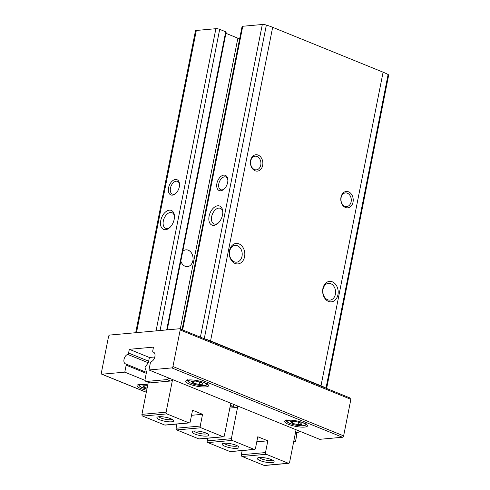 <?xml version="1.0" encoding="UTF-8"?>
<svg xmlns="http://www.w3.org/2000/svg" width="490" height="490" viewBox="0 0 490 490"><rect width="100%" height="100%" fill="white"/><g stroke="black" fill="none" stroke-linecap="round" stroke-linejoin="round"><path stroke-width="0.73" d="M326.273 388.307A3.424 0.815 -168.8 0 0 326.009 388.141A30.821 7.332 -168.8 0 0 320.999 385.789L210.559 340.911A30.821 7.332 -168.8 0 0 204.269 338.676A3.424 0.815 -168.8 0 0 203.773 338.529M174.183 219.336A10.272 6.284 112.1 0 1 169.516 227.807A10.272 6.284 112.1 0 1 160.671 225.271A10.272 6.284 112.1 0 1 166.312 211.38A10.272 6.284 112.1 0 1 174.422 215.729A10.272 6.284 112.1 0 1 174.183 219.336M179.303 186.831A8.22 5.029 112.1 0 1 175.567 193.611A8.22 5.029 112.1 0 1 168.493 191.578A8.22 5.029 112.1 0 1 173.007 180.467A8.22 5.029 112.1 0 1 179.493 183.946A8.22 5.029 112.1 0 1 179.303 186.831M160.052 330.511L219.685 29.351A2.738 0.649 -168.8 0 0 215.888 28.696L196.319 30.46A3.424 0.815 -168.8 0 0 195.467 30.815L135.693 332.716M227.642 182.464A8.22 5.029 112.1 0 1 223.906 189.244A8.22 5.029 112.1 0 1 216.831 187.211A8.22 5.029 112.1 0 1 221.345 176.1A8.22 5.029 112.1 0 1 227.832 179.579A8.22 5.029 112.1 0 1 227.642 182.464M222.521 214.969A10.272 6.284 112.1 0 1 217.854 223.44A10.272 6.284 112.1 0 1 209.01 220.904A10.272 6.284 112.1 0 1 214.651 207.013A10.272 6.284 112.1 0 1 222.76 211.362A10.272 6.284 112.1 0 1 222.521 214.969M326.634 388.454L388.668 75.142A3.424 0.815 -168.8 0 0 388.105 74.535A30.821 7.332 -168.8 0 0 383.094 72.183L272.654 27.305A30.821 7.332 -168.8 0 0 266.364 25.07A3.424 0.815 -168.8 0 0 262.315 24.5L242.746 26.27A2.738 0.649 -168.8 0 0 242.066 26.552L182.041 329.697M262.671 165.381A8.22 6.205 -95.2 0 1 252.289 168.493A8.22 6.205 -95.2 0 1 254.978 154.932A8.22 6.205 -95.2 0 1 262.671 165.381M353.033 202.101A8.22 6.205 -95.2 0 1 342.651 205.212A8.22 6.205 -95.2 0 1 345.34 191.645A8.22 6.205 -95.2 0 1 353.033 202.101M244.584 256.736A10.272 7.754 -95.2 0 1 231.605 260.625A10.272 7.754 -95.2 0 1 234.961 243.671A10.272 7.754 -95.2 0 1 244.584 256.736M337.959 294.68A10.272 7.754 -95.2 0 1 324.98 298.563A10.272 7.754 -95.2 0 1 328.337 281.615A10.272 7.754 -95.2 0 1 337.959 294.68M219.685 29.351L225.712 31.795A1.372 0.325 -168.8 0 1 226.16 32.144L167.206 329.868M225.927 33.326L237.864 38.177A2.738 0.649 -168.8 0 0 239.665 38.679M182.752 251.37A8.422 6.352 -95.2 0 1 185.943 249.839A8.422 6.352 -95.2 0 1 192.87 260.735A8.422 6.352 -95.2 0 1 187.456 266.615A8.422 6.352 -95.2 0 1 180.828 261.096M335.387 294.239A8.422 6.352 -95.2 0 1 329.972 300.113A8.422 6.352 -95.2 0 1 322.885 292.297A8.422 6.352 -95.2 0 1 328.459 283.343A8.422 6.352 -95.2 0 1 335.387 294.239M242.011 256.295A8.422 6.352 -95.2 0 1 236.596 262.175A8.422 6.352 -95.2 0 1 229.51 254.359A8.422 6.352 -95.2 0 1 235.084 245.398A8.422 6.352 -95.2 0 1 242.011 256.295M218.369 222.962A8.422 5.151 112.1 0 1 213.995 223.93A8.422 5.151 112.1 0 1 212.397 214.185A8.422 5.151 112.1 0 1 220.335 208.324A8.422 5.151 112.1 0 1 222.797 212.066M170.03 227.329A8.422 5.151 112.1 0 1 165.657 228.291A8.422 5.151 112.1 0 1 164.058 218.552A8.422 5.151 112.1 0 1 172.002 212.691A8.422 5.151 112.1 0 1 174.458 216.433M224.285 188.889A6.848 4.189 112.1 0 1 220.696 189.704A6.848 4.189 112.1 0 1 219.391 181.778A6.848 4.189 112.1 0 1 225.853 177.013A6.848 4.189 112.1 0 1 227.856 180.093M175.947 193.256A6.848 4.189 112.1 0 1 172.357 194.071A6.848 4.189 112.1 0 1 171.053 186.145A6.848 4.189 112.1 0 1 177.515 181.38A6.848 4.189 112.1 0 1 179.518 184.461M109.717 335.062L179.542 328.753A1.372 0.839 112.1 0 1 179.799 328.79A1.372 0.839 112.1 0 1 180.179 329.978L172.939 366.52A1.372 0.839 112.1 0 1 171.788 367.904L148.96 369.968L150.344 362.974A1.372 0.839 112.1 0 1 151.306 361.638A5.139 3.142 112.1 0 0 154.852 356.843A5.139 3.142 112.1 0 0 153.48 352.157A5.139 3.142 112.1 0 0 153.199 352.065A1.372 0.839 112.1 0 1 153.125 352.047A1.372 0.839 112.1 0 1 152.745 350.858L153.486 347.128L129.317 349.309L128.576 353.039A1.372 0.839 112.1 0 1 127.621 354.38A5.139 3.142 112.1 0 0 124.068 359.176A5.139 3.142 112.1 0 0 125.446 363.856A5.139 3.142 112.1 0 0 125.722 363.948A1.372 0.839 112.1 0 1 125.795 363.972A1.372 0.839 112.1 0 1 126.175 365.16L124.791 372.149L101.969 374.213A1.372 0.839 112.1 0 1 101.712 374.176A1.372 0.839 112.1 0 1 101.332 372.988L108.566 336.446A1.372 0.839 112.1 0 1 109.717 335.062M350.228 398.107A1.372 0.839 112.1 0 1 350.485 398.143A1.372 0.839 112.1 0 1 350.865 399.332L343.631 435.873A1.372 0.839 112.1 0 1 342.473 437.258L319.651 439.322L148.96 369.968M204.771 382.751A11.644 2.768 11.2 0 1 208.587 385.704A11.644 2.768 11.2 0 1 196.625 386.157A11.644 2.768 11.2 0 1 185.747 381.177A11.644 2.768 11.2 0 1 192.735 380.013A11.644 2.768 11.2 0 1 204.771 382.751M303.671 422.937A11.644 2.768 11.2 0 1 307.481 425.884A11.644 2.768 11.2 0 1 295.525 426.343A11.644 2.768 11.2 0 1 284.641 421.363A11.644 2.768 11.2 0 1 291.636 420.2A11.644 2.768 11.2 0 1 303.671 422.937M149.781 357.627L129.317 349.309M295.838 433.062A5.139 3.142 112.1 0 1 295.507 432.811M295.427 432.903L296.407 433.301A1.372 0.839 112.1 0 1 296.487 433.325A1.372 0.839 112.1 0 1 296.867 434.514L295.482 441.502L293.853 440.847M145.144 380.418L124.791 372.149M146.688 390.322A11.644 2.768 11.2 0 1 136.961 385.587A11.644 2.768 11.2 0 1 147.76 384.913M295.482 441.502L293.694 441.668M351.134 201.776A6.848 5.17 -95.2 0 1 346.73 206.553A6.848 5.17 -95.2 0 1 340.966 200.202A6.848 5.17 -95.2 0 1 345.499 192.913A6.848 5.17 -95.2 0 1 351.134 201.776M260.772 165.057A6.848 5.17 -95.2 0 1 256.368 169.84A6.848 5.17 -95.2 0 1 250.604 163.482A6.848 5.17 -95.2 0 1 255.137 156.194A6.848 5.17 -95.2 0 1 260.772 165.057M147.6 385.71L142.804 385.838L144.636 387.541L147.123 388.135M298.018 424.677L301.895 424.328L300.07 422.625L294.368 421.265L290.49 421.614L292.316 423.323L298.018 424.677L298.502 422.251M199.124 384.491L202.995 384.142L201.169 382.439L195.467 381.079L191.59 381.434L193.415 383.137L199.124 384.491L199.602 382.065M193.795 381.232L193.415 383.137M292.695 421.418L292.316 423.323M145.009 385.642L144.636 387.541M237.822 406.069L231.36 438.697A1.372 1.035 84.8 0 0 232.107 440.412L254.194 449.385A1.372 1.035 84.8 0 0 254.573 449.446A1.372 1.035 84.8 0 0 255.455 448.491L257.783 436.743L267.822 440.822L265.494 452.57A1.372 1.035 84.8 0 0 266.242 454.285L288.328 463.258A1.372 1.035 84.8 0 0 288.714 463.32A1.372 1.035 84.8 0 0 289.596 462.358L296.052 429.736M265.494 452.57L241.325 454.751A1.372 1.035 84.8 0 0 242.072 456.466L264.165 465.439A1.372 1.035 84.8 0 0 264.545 465.5L288.714 463.32M241.325 454.751L242.158 450.567M207.717 438.219L207.19 440.884A1.372 1.035 84.8 0 0 207.938 442.593L230.024 451.572A1.372 1.035 84.8 0 0 230.404 451.627L254.573 449.446M259.43 457.513A8.563 2.04 11.2 0 1 267.895 458.475A8.563 2.04 11.2 0 1 273.941 461.188A8.563 2.04 11.2 0 1 265.311 462.064A8.563 2.04 11.2 0 1 257.66 457.966A8.563 2.04 11.2 0 1 259.43 457.513M237.405 445.857A6.891 1.642 11.2 0 1 230.557 445.808A6.891 1.642 11.2 0 1 224.212 443.242M272.544 460.135A6.891 1.642 11.2 0 1 265.703 460.086A6.891 1.642 11.2 0 1 259.351 457.525M237.632 405.996A2.738 1.678 112.1 0 1 235.77 407.539L229.828 408.078M224.285 443.236A8.563 2.04 11.2 0 1 232.756 444.191A8.563 2.04 11.2 0 1 238.802 446.911A8.563 2.04 11.2 0 1 230.165 447.787A8.563 2.04 11.2 0 1 222.515 443.683A8.563 2.04 11.2 0 1 224.285 443.236M234.122 404.569A2.738 1.678 112.1 0 1 232.254 406.112L230.184 406.296L232.254 406.112A2.738 1.678 -67.9 0 0 234.122 404.569M299.384 431.084A2.738 1.678 112.1 0 1 297.522 432.627L295.446 432.817M267.822 440.822L256.778 441.821M191.517 415.306L202.56 414.307L192.521 410.228L190.194 421.97A1.372 1.035 -95.2 0 1 189.311 422.925L165.142 425.112A1.372 1.035 -95.2 0 1 164.763 425.051L142.676 416.077A1.372 1.035 -95.2 0 1 141.929 414.362L148.268 382.347M154.822 356.983L150.289 357.388A1.372 0.839 -67.9 0 0 149.138 358.778L148.55 361.743A2.738 1.678 -67.9 0 1 147.802 363.458L145.475 366.612A1.372 0.839 -67.9 0 0 145.144 368.29L146.277 371.138A2.738 1.678 -67.9 0 1 146.363 372.78L145.132 379.003A2.738 1.678 -67.9 0 0 145.891 381.379A2.738 1.678 -67.9 0 0 146.406 381.453L166.992 379.591A2.738 1.678 -67.9 0 0 168.86 378.047M230.79 403.215L224.334 435.843A1.372 1.035 -95.2 0 1 223.452 436.798L199.283 438.979A1.372 1.035 -95.2 0 1 198.897 438.924L176.81 429.944A1.372 1.035 -95.2 0 1 176.063 428.236L200.232 426.049L202.56 414.307M176.896 424.052L176.063 428.236M189.311 422.925A1.372 1.035 -95.2 0 1 188.932 422.87L166.845 413.891A1.372 1.035 -95.2 0 1 166.098 412.182L172.56 379.554M223.452 436.798A1.372 1.035 -95.2 0 1 223.066 436.737L200.98 427.764A1.372 1.035 -95.2 0 1 200.232 426.049M171.574 421.817A8.563 2.04 11.2 0 1 161.186 420.31A8.563 2.04 11.2 0 1 157.253 417.168A8.563 2.04 11.2 0 1 165.694 417.272A8.563 2.04 11.2 0 1 173.54 420.389A8.563 2.04 11.2 0 1 171.574 421.817M207.282 433.619A6.891 1.642 11.2 0 1 205.812 434.011A6.891 1.642 11.2 0 1 198.903 433.221A6.891 1.642 11.2 0 1 194.089 431.004M172.143 419.336A6.891 1.642 11.2 0 1 170.667 419.734A6.891 1.642 11.2 0 1 163.764 418.938A6.891 1.642 11.2 0 1 158.95 416.727M145.891 381.379L149.407 382.806A2.738 1.678 -67.9 0 0 149.922 382.88L170.508 381.018A2.738 1.678 -67.9 0 0 172.37 379.481M206.719 436.1A8.563 2.04 11.2 0 1 196.331 434.587A8.563 2.04 11.2 0 1 192.399 431.445A8.563 2.04 11.2 0 1 200.839 431.549A8.563 2.04 11.2 0 1 208.679 434.673A8.563 2.04 11.2 0 1 206.719 436.1M156.059 330.873L215.888 28.696M136.483 332.643L196.319 30.46M182.617 329.935L242.746 26.27M200.404 337.163L262.315 24.5M326.009 388.141L388.105 74.535M320.999 385.789L383.094 72.183M210.559 340.911L272.654 27.305M204.269 338.676L266.364 25.07M180.283 328.986L237.864 38.177M166.686 329.917L225.712 31.795M146.308 392.227L101.969 374.213M350.865 399.332L180.179 329.978M343.631 435.873L172.939 366.52M342.473 437.258L171.788 367.904M153.744 352.286L153.199 352.065M148.66 361.197L128.576 353.039M148.219 362.747L127.621 354.38M146.424 372.357L125.869 364.009M296.867 434.514L295.237 433.852M146.259 373.319L126.175 365.16M146.933 389.091A9.175 2.181 11.2 0 1 139.626 385.912A9.175 2.181 11.2 0 1 144.097 384.436M301.326 422.098A9.175 2.181 11.2 0 1 302.189 422.429A9.175 2.181 11.2 0 1 302.22 425.749A9.175 2.181 11.2 0 1 288.867 422.901A9.175 2.181 11.2 0 1 291.783 420.212M202.425 381.918A9.175 2.181 11.2 0 1 203.289 382.243A9.175 2.181 11.2 0 1 203.319 385.563A9.175 2.181 11.2 0 1 189.967 382.715A9.175 2.181 11.2 0 1 192.882 380.026M266.242 454.285L242.072 456.466M288.328 463.258L264.165 465.439M231.36 438.697L207.19 440.884M232.107 440.412L207.938 442.593M254.194 449.385L230.024 451.572M230.367 405.346L235.77 407.539M297.522 432.627L295.635 431.862M164.763 425.051L188.932 422.87M142.676 416.077L166.845 413.891M141.929 414.362L166.098 412.182M198.897 438.924L223.066 436.737M176.81 429.944L200.98 427.764M146.406 381.453L149.922 382.88M166.992 379.591L170.508 381.018M146.296 392.294L101.712 374.176M350.485 398.143L179.799 328.79M153.774 352.31L153.125 352.047M296.487 433.325L295.427 432.897M146.424 372.351L125.795 363.972M146.927 389.121L140.189 386.647L138.933 385.501L138.609 384.558M306.477 423.924C305.993 425.975 302.373 426.374 295.611 425.112C294.692 424.94 290.931 424.187 287.869 422.423L286.619 421.277L286.319 419.93M207.576 383.737C207.099 385.789 203.479 386.187 196.711 384.932C195.792 384.754 192.031 384.001 188.969 382.237L187.719 381.091L187.425 379.75"/></g></svg>

